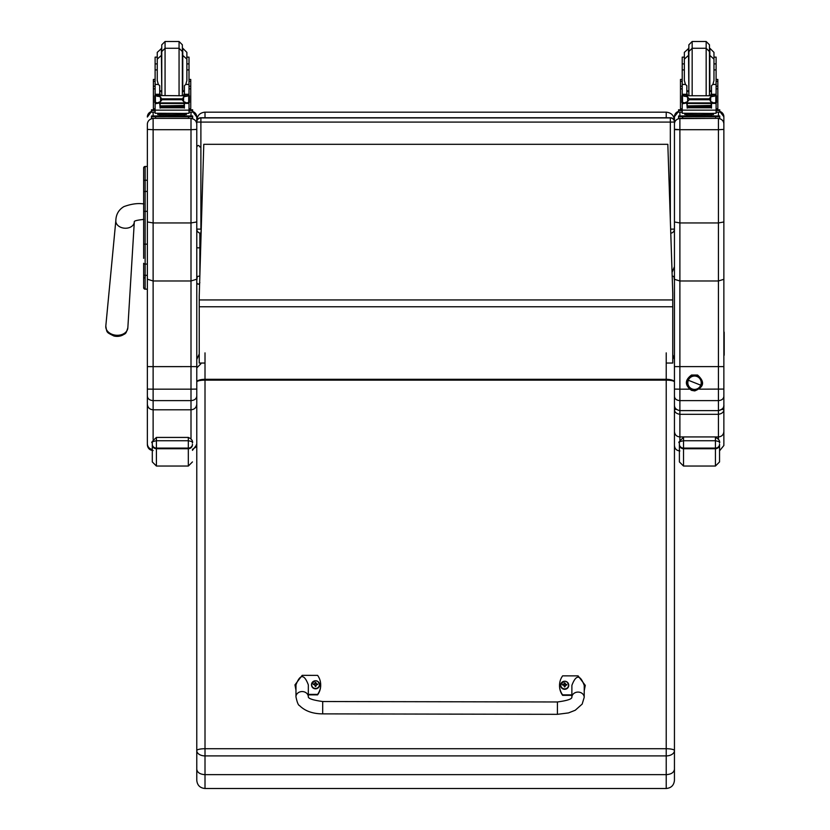 <?xml version="1.0" encoding="UTF-8"?>
<svg xmlns="http://www.w3.org/2000/svg" width="830" height="830" viewBox="0 0 830 830"><rect width="100%" height="100%" fill="white"/><g stroke="black" fill="none" stroke-linecap="round" stroke-linejoin="round"><path stroke-width="1.25" d="M199.864 275.353L199.864 247.091A1.546 0.789 180 0 1 198.318 247.88A1.546 0.789 180 0 1 196.772 247.091L196.772 229.101A4.119 4.119 0 0 0 200.891 233.22L200.891 233.22A4.119 4.119 -0 0 1 196.772 229.101L200.891 229.153L200.891 122.093L196.772 122.041L196.772 129.397L196.772 117.04A5.769 5.769 0 0 0 192.653 111.511L196.772 117.04M196.772 122.041A4.119 4.119 -0 0 1 200.891 117.922L200.891 117.756A4.119 4.119 180 0 0 196.772 121.875L196.772 120.423C197.27 115.412 200.009 112.672 205.01 112.164L666.22 112.164C671.211 112.672 673.95 115.412 674.448 120.412M670.329 117.756L200.891 117.756L670.329 117.756A4.119 4.119 -0 0 1 674.448 121.875A4.119 4.119 0 0 0 670.329 117.756L670.329 122.093L674.448 122.041A4.119 4.119 180 0 0 670.329 117.922L200.891 117.922L200.891 122.093L670.329 122.093L670.329 219.971M200.891 233.22L201.244 229.153M674.448 266.596L672.072 272.385L674.448 266.606L674.448 129.273L674.448 229.101A4.119 4.119 0 0 1 670.775 233.189A4.119 4.119 180 0 0 674.448 229.101L670.64 229.153M196.772 120.412L196.772 121.875A4.119 4.119 0 0 1 200.891 117.756M143.652 244.404L143.652 258.338M147.356 264.065L145.136 264.065A1.484 0.789 -0 0 1 143.652 263.286L143.652 287.678A1.484 1.484 -0 0 0 145.136 289.162L147.356 289.162L145.136 289.162L145.136 244.155L147.356 244.155M143.652 211.328L143.652 244.155L145.136 244.155L145.136 166.477A1.484 1.484 -0 0 0 143.652 167.961L143.652 211.328L147.356 211.318M145.136 166.477L147.356 166.477L145.136 166.477L143.652 167.961L143.652 181.033A1.484 0.789 0 0 1 145.136 180.235L147.356 180.235M147.356 191.419L145.136 191.419A1.484 0.789 -0 0 0 143.652 192.207L143.652 181.033M143.694 288.041L143.652 287.678A1.484 1.484 -0 0 0 145.136 289.162L143.652 287.678A1.484 1.484 -0 0 0 145.136 289.162L144.752 289.11M143.652 274.554A1.484 0.789 0 0 0 145.136 275.342L147.356 275.342L147.356 396.149C147.688 398.846 149.607 400.33 153.125 400.61L153.125 389.166L147.356 389.083M196.772 121.574L196.772 174.082M196.772 281.619L196.772 287.823M196.772 129.397L191.004 129.698L191.004 222.948L196.772 221.952L196.772 129.397M147.356 166.477L147.356 124.365A5.769 5.769 180 0 1 153.125 118.597L153.125 129.698L147.356 129.397L147.356 221.952L153.125 222.948L153.125 129.698L191.004 129.698L191.004 118.597A5.769 5.769 0 0 1 196.772 124.365M147.356 124.365L147.356 129.397M147.356 117.04L147.356 117.04A5.769 5.769 180 0 1 151.475 111.511L147.356 117.04M147.356 291.382L147.356 289.162L145.136 289.162M192.446 449.352L195.558 447.297L196.772 443.77L196.772 366.621L153.125 366.632L153.125 222.948L191.004 222.948L191.004 280.976L153.125 280.976L147.356 279.202L147.356 221.952M200.891 363.789L196.772 367.898L196.772 382.018L196.772 221.952M196.772 364.629L196.772 367.555M196.772 239.621L196.772 244.746M196.772 271.659L196.772 363.893M196.772 279.202L191.004 280.976L191.004 389.166L196.772 389.083M147.356 396.149L147.356 404.169C147.699 407.592 149.618 409.47 153.125 409.792L191.004 409.792L191.004 438.603M147.356 404.169L147.356 443.77C147.595 446.882 149.244 448.781 152.295 449.476M147.356 416.307L147.356 355.406M147.356 443.77L147.356 426.163M196.772 396.149C196.43 398.846 194.511 400.33 191.004 400.61L191.004 389.166L153.125 389.166L153.125 366.632L147.356 366.621M196.772 404.169C196.43 407.592 194.5 409.47 191.004 409.792L191.004 400.61L153.125 400.61L153.125 439.402M723.864 399.749L723.864 396.398C723.553 398.94 721.737 400.351 718.427 400.61L679.884 400.61L679.884 389.166L674.448 389.083L674.448 405.05C674.406 408.049 676.222 409.896 679.884 410.601L679.884 400.61C676.585 400.351 674.769 398.94 674.448 396.398L674.448 221.973L679.884 222.948L718.427 222.948L723.864 221.973L723.864 116.708A5.437 5.437 0 0 0 719.745 111.438L723.864 116.708M674.448 116.708L678.567 111.438A5.437 5.437 180 0 0 674.448 116.708L674.448 221.973M723.864 396.398L723.864 279.305L718.427 280.976L679.884 280.976L674.448 279.305M674.448 287.823L674.448 124.033A5.437 5.437 180 0 1 679.884 118.597L679.884 118.358M674.448 398.742L674.448 349.741M723.864 366.621L674.448 366.621M723.864 121.574L723.864 291.382M723.864 279.305L723.864 221.973M723.864 322.714L723.864 399.718M723.864 405.071L723.864 405.144C724.331 407.561 722.525 409.398 718.427 410.622L679.884 410.601M723.864 405.05C723.905 408.049 722.1 409.896 718.427 410.601L718.427 414.315C722.11 413.672 723.926 412.012 723.864 409.335L721.747 409.47M723.864 129.418L718.427 129.698L718.427 410.601M689.429 389.166L679.884 389.166L679.884 129.698L718.427 129.698L718.427 118.597A5.437 5.437 0 0 1 723.864 124.033M676.575 409.47L674.448 409.335C674.396 412.012 676.201 413.672 679.884 414.315L679.884 410.622C676.149 409.823 674.334 407.966 674.448 405.05M719.548 461.926L719.548 444.216A4.119 3.88 180 0 1 715.429 448.096L715.429 466.045L719.548 461.926L719.548 450.835L723.864 445.513L723.864 431.569C723.542 434.816 721.727 436.611 718.427 436.933L679.884 436.933L679.884 414.315L718.427 414.315L718.427 438.977M723.864 431.569L723.864 354.4M674.448 431.569C674.78 434.816 676.595 436.611 679.884 436.933L679.884 440.045M674.448 353.02L674.448 354.4M152.295 442.608L152.295 444.673A4.119 4.036 -0 0 0 156.413 448.719L156.413 437.431C152.232 441.249 150.853 442.971 152.295 442.608C151.485 442.068 152.855 441.446 156.413 440.74L188.327 440.74L188.327 437.431L156.413 437.431L188.327 437.431C194.78 440.388 191.699 443.977 192.446 442.608L192.446 442.608C193.255 442.068 191.886 441.446 188.327 440.74L188.327 448.719A4.119 4.036 0 0 0 192.446 444.673M152.295 444.673L152.295 461.926L156.413 466.045L156.413 448.719L188.327 448.719L188.327 466.045L192.446 461.926M719.548 444.216L719.548 454.653M679.397 444.216L679.397 461.926L683.515 466.045L683.515 448.096A4.119 3.88 180 0 1 679.397 444.216L679.397 442.618C678.577 442.068 679.957 441.446 683.515 440.74L715.429 440.74C718.988 441.446 720.357 442.068 719.548 442.618L719.548 442.608C718.801 443.977 721.872 440.388 715.429 437.431L715.429 448.096L683.515 448.096L683.515 437.431C679.324 441.249 677.954 442.971 679.397 442.608L679.397 442.608M667.828 144.306L672.757 293.239L667.828 144.306L203.786 144.306L199.242 295.978L203.786 144.306L667.828 144.316M672.757 293.239L672.757 363.042L666.22 363.042M199.242 295.978L199.242 363.042L205.01 363.042M199.843 275.933L197.291 276.525L196.772 280.55L196.772 247.091M196.772 359.473L199.242 353.974M196.772 382.018L196.772 750.6A8.238 1.878 0 0 1 205.01 748.722L205.01 380.14A8.238 1.878 180 0 0 196.772 382.018A8.238 2.708 0 0 1 205.01 379.31L205.01 352.875M196.772 769.234C197.26 772.523 199.999 774.328 205.01 774.649L205.01 755.902A8.238 5.302 180 0 1 196.772 750.6L196.772 780.262C197.26 785.263 200.009 788.012 205.01 788.5L205.01 774.649L666.22 774.649C671.221 774.328 673.96 772.523 674.448 769.234L674.448 382.018A8.238 1.878 180 0 0 666.22 380.14L666.22 788.5C671.221 788.012 673.96 785.263 674.448 780.262L674.448 769.234M205.01 755.902L205.01 748.722L666.22 748.722A8.238 1.878 0 0 1 674.448 750.6A8.238 5.302 180 0 1 666.22 755.902L205.01 755.902M674.448 280.55L673.939 276.525L672.186 276.017M672.757 354.69L674.448 359.473M666.22 352.875L666.22 379.31A8.238 2.708 0 0 1 674.448 382.018L674.448 367.898M674.448 363.893L674.448 367.555M674.448 747.062L674.448 780.262M159.723 93.147L160.626 95.533M183.503 95.533L184.405 93.147M159.723 102.93L155.117 103.792L155.117 102.547L155.117 108.792L153.384 108.792L153.384 86.237L155.117 86.237M155.117 103.792L155.117 110.141L189.012 110.141L189.012 103.792L187.964 102.619M184.405 102.93L184.405 108.108L184.001 102.93M160.117 102.93L160.117 108.108L159.723 103.397M160.2 106.219L183.918 106.219L183.918 105.462L160.2 105.887M160.2 107.029L183.918 107.029L183.918 106.313L160.2 106.697M160.2 107.765L183.918 107.765L183.918 107.08L160.2 107.433M189.012 84.442L185.785 84.442L186.875 80.541L186.875 59.138L186.875 69.907L189.012 69.907L189.012 95.751L189.012 94.413L186.958 96.384M189.012 94.413L184.405 94.413L184.405 95.533M189.012 103.792L189.012 108.792L190.744 108.792L189.012 108.792M188.109 102.547L186.771 102.93L183.575 101.561L182.112 99.735L162.006 99.735L160.543 101.561L160.543 96.975L156.31 95.741L154.764 96.093L157.275 95.533L187.922 95.792M155.947 102.515L160.2 103.46L160.2 102.93L183.918 102.93L183.918 103.46L183.918 102.93L186.771 102.93M160.543 101.561L157.358 102.93M182.112 99.735L183.575 96.975L187.819 95.741L189.354 96.093L188.721 96.093L188.721 102.318L189.354 102.246L189.354 95.792M160.543 96.975L162.006 99.735M158.343 84.442L159.723 85.687L159.723 94.413L155.117 94.413L155.117 95.751L155.117 63.9L157.254 63.9L157.254 59.138L157.254 80.541L158.343 84.442L155.117 84.442M189.012 86.237L190.744 86.237L190.744 108.792M184.405 94.413L184.405 85.687L185.785 84.442M154.764 102.246L155.397 102.318L155.397 96.093L154.764 96.093L154.764 102.246M184.499 114.592L184.499 115.827L172.059 115.92L159.63 115.827L159.63 114.592M172.059 115.92L172.059 114.685L157.7 114.499L157.7 113.378M186.428 113.378L186.428 114.499L172.059 114.685M189.354 102.547L189.354 101.893M189.354 96.384L189.354 95.751M154.764 96.384L154.764 95.751M154.764 102.515L154.764 101.893M157.254 69.907L155.117 69.907M189.012 69.907L189.012 57.135L186.875 57.135L186.875 63.9L189.012 63.9M155.117 94.413L157.171 96.384M159.723 94.413L159.723 95.533M155.324 103.397L156.154 102.619M189.012 109.83L189.012 113.254L184.053 113.419L155.117 113.254L155.117 110.141M181.729 115.92L192.653 115.972L192.653 116.667L188.535 116.729L151.475 116.667L151.475 115.972L162.4 115.92M183.648 116.003L189.302 115.982L183.648 116.003M154.816 116.003L160.481 115.982L154.816 116.003M183.648 116.667L189.302 116.636L183.648 116.667M154.816 116.667L160.481 116.636L154.816 116.667M192.653 116.667L192.653 118.317L188.535 118.379L151.475 118.317L151.475 116.667M179.062 95.533L179.062 48.265L165.066 48.265L161.767 51.564L161.767 94.381L161.767 44.799L165.066 41.5L179.062 41.5L182.361 44.799L182.361 94.381L182.361 54.438M189.012 61.264L189.012 77.916M155.117 77.916L155.117 61.264M184.405 91.518L182.361 91.746M161.767 91.746L159.723 91.518M189.012 79.431L190.744 79.431L190.744 86.237M153.384 86.237L153.384 79.431L155.117 79.431M157.254 57.135L155.117 57.135L155.117 63.9M189.012 109.851L192.653 109.799L192.653 112.143L189.012 112.206M192.653 110.504L189.012 110.556M155.117 110.556L151.475 110.504L151.475 109.799L155.117 109.851M155.117 112.206L151.475 112.143L151.475 110.504M151.475 109.799L151.475 111.448M161.767 48.254L157.254 52.373L157.254 63.9M184.405 90.584L182.756 90.927L182.756 48.254L186.875 52.373L186.875 57.135M686.825 93.147L687.717 95.533M710.594 95.533L711.497 93.147M686.825 102.93L682.208 103.792L682.208 102.547L682.208 108.792L680.476 108.792L680.476 86.237L682.208 86.237M682.208 103.792L682.208 110.141L716.103 110.141L716.103 103.792L715.066 102.619M711.497 102.93L711.497 108.108L711.103 102.93M687.219 102.93L687.219 108.108L686.825 103.397M687.302 106.219L711.02 106.219L711.02 105.462L687.302 105.887M687.302 107.029L711.02 107.029L711.02 106.313L687.302 106.697M687.302 107.765L711.02 107.765L711.02 107.08L687.302 107.433M716.103 84.442L712.877 84.442L713.966 80.541L713.966 59.138L713.966 69.907L716.103 69.907L716.103 95.751L716.103 94.413L714.049 96.384M716.103 94.413L711.497 94.413L711.497 95.533M716.103 103.792L716.103 102.547L716.103 103.792M683.401 95.741L714.91 95.741L710.677 96.975L709.214 98.822L689.108 98.822L687.645 96.975L683.401 95.741M683.038 102.515L687.302 103.46L687.302 102.93L711.02 102.93L711.02 103.46L711.02 102.93L713.873 102.93L710.677 101.561L709.214 98.822M709.214 99.735L689.108 99.735L687.645 101.561L684.449 102.93M685.435 84.442L686.825 85.687L686.825 94.413L682.208 94.413L682.208 95.751L682.208 63.9L684.356 63.9L684.356 59.138L684.356 80.541L685.435 84.442L682.208 84.442M716.103 86.237L717.836 86.237L717.836 108.792L716.103 108.792L717.836 108.792M711.497 94.413L711.497 85.687L712.877 84.442M715.211 102.547L716.456 102.547L716.456 96.093L714.91 95.741M681.866 102.246L682.499 102.318L682.499 96.093L681.866 96.093L681.866 102.246M713.873 102.93L716.456 102.246L715.823 102.318L715.823 96.093L716.456 95.792L715.014 95.792M711.59 114.592L711.59 115.827L699.161 115.92L686.721 115.827L686.721 114.592M699.161 115.92L699.161 114.685L684.792 114.499L684.792 113.378M713.52 113.378L713.52 114.499L699.161 114.685M716.456 102.547L716.456 101.893M716.456 96.384L716.456 95.792M681.866 96.384L681.866 95.751M681.866 102.515L681.866 101.893M684.356 69.907L682.208 69.907M716.103 69.907L716.103 57.135L713.966 57.135L713.966 63.9L716.103 63.9M682.208 94.413L684.273 96.384M686.825 94.413L686.825 95.533M682.426 103.397L683.256 102.619M689.108 99.735L689.108 98.822M716.103 109.83L716.103 113.254L711.144 113.419L682.208 113.254L682.208 110.141M708.83 115.92L719.745 115.972L719.745 116.667L715.626 116.729L678.567 116.667L678.567 115.972L689.491 115.92M710.739 116.003L716.404 115.982L710.739 116.003M681.918 116.003L687.582 115.982L681.918 116.003M710.739 116.667L716.404 116.636L710.739 116.667M681.918 116.667L687.582 116.636L681.918 116.667M719.745 116.667L719.745 118.317L715.626 118.379L678.567 118.317L678.567 116.667M706.164 95.533L706.164 48.265L692.158 48.265L688.869 51.564L688.869 94.381L688.869 44.799L692.158 41.5L706.164 41.5L709.453 44.799L709.453 94.381L709.453 54.438M716.103 61.264L716.103 77.916M682.208 77.916L682.208 61.264M711.497 91.518L709.453 91.746M688.869 91.746L686.825 91.518M716.103 79.431L717.836 79.431L717.836 86.237M680.476 86.237L680.476 79.431L682.208 79.431M684.356 57.135L682.208 57.135L682.208 63.9M716.103 109.851L719.745 109.799L719.745 112.143L716.103 112.206M719.745 110.504L716.103 110.556M682.208 110.556L678.567 110.504L678.567 109.799L682.208 109.851M682.208 112.206L678.567 112.143L678.567 110.504M688.869 48.254L684.356 52.373L684.356 63.9M711.497 90.584L709.847 90.927L709.847 48.254L713.966 52.373L713.966 57.135M557.407 714.329L322.683 713.873L322.704 701.526L322.683 713.873L322.704 701.526L557.428 701.973L557.407 714.329L568.477 712.918L575.263 710.241L582.172 704.089L584.206 697.345A6.173 5.25 -179.8 0 0 578.074 692.085A6.173 5.25 -179.8 0 0 571.86 697.252L571.891 685.362C576.03 674.448 580.149 674.458 584.237 685.404L584.206 697.345A6.173 5.25 -179.8 0 0 584.206 697.335M571.86 694.876L562.605 694.866A16.984 16.538 180 0 1 562.636 675.848L578.085 675.869L585.275 685.373L584.227 690.321M559.534 685.383L559.534 685.85A16.984 16.538 0 0 0 562.605 695.333L571.86 695.343M584.227 690.788L585.275 685.373M295.968 689.761L294.961 684.864L302.182 675.35L317.62 675.381A16.984 16.538 180 0 1 317.589 694.399L308.314 694.378M308.335 684.875C304.247 673.939 300.128 673.929 295.988 684.833L295.957 696.785A6.173 5.25 0.2 0 1 295.957 696.785A6.173 5.25 0.2 0 1 302.11 691.556A6.173 5.25 0.2 0 1 308.304 696.764L308.335 684.875M308.314 694.845L317.589 694.866A16.984 16.538 0 0 0 320.691 685.331L320.691 684.864M294.961 684.864L295.968 690.228M568.737 685.269A4.057 3.943 180 0 1 564.68 689.305A4.057 3.943 180 0 1 560.634 685.269M564.68 688.89A3.901 3.797 180 0 1 561.298 683.194A3.901 3.797 180 0 1 568.062 683.194A3.901 3.797 180 0 1 564.68 688.89M564.836 686.452A3115.291 261.17 91.4 0 0 564.929 686.752L565.77 685.009L564.836 683.713A1.421 1.38 180 0 0 564.535 683.713A3115.291 267.582 -90.9 0 0 564.431 682.883L563.591 684.449A5.271 1.639 179.8 0 0 562.543 684.553A2.158 2.096 -0 0 0 562.543 685.051A5.271 0.747 0.3 0 1 563.591 685.009L564.431 686.752A3115.291 262.56 -91.3 0 0 564.525 686.452A1.421 1.38 180 0 0 564.836 686.452L565.033 685.487M564.535 683.713L563.591 684.989L564.525 686.452M564.815 686.182L565.77 685.009A5.271 0.747 -0.1 0 1 566.817 685.061A2.158 2.096 -0 0 0 566.817 684.553A5.271 1.639 -179.7 0 0 565.77 684.449L564.94 682.883A3115.291 266.191 91 0 0 564.836 683.713M566.091 685.02A1.421 1.38 180 0 0 566.091 684.937A3115.291 971.349 0.3 0 0 566.662 684.574L566.817 684.553M562.543 684.553L562.699 684.574A3115.291 971.359 -0.2 0 0 563.269 684.937A1.421 1.38 180 0 0 563.269 685.02M564.327 685.487L564.545 686.182M319.602 684.792A4.057 3.943 180 0 1 315.545 688.827A4.057 3.943 180 0 1 311.499 684.792M315.545 688.423A3.901 3.797 180 0 1 312.163 682.716A3.901 3.797 180 0 1 318.928 682.727A3.901 3.797 180 0 1 315.545 688.423M315.701 685.985A3115.291 261.17 91.4 0 0 315.794 686.275L316.635 684.532A5.271 0.747 -0.1 0 1 317.683 684.584A2.158 2.096 -0 0 0 317.683 684.086L317.527 684.096A3115.291 971.349 0.3 0 1 316.956 684.46L315.701 683.235A1.421 1.38 180 0 0 315.4 683.235A3115.291 267.582 -90.9 0 0 315.296 682.416L314.456 683.972A5.271 1.639 179.8 0 0 313.408 684.076A2.158 2.096 -0 0 0 313.408 684.574A5.271 0.747 0.3 0 1 314.456 684.532L315.296 686.275A3115.291 262.56 -91.3 0 0 315.39 685.985A1.421 1.38 180 0 0 315.701 685.985L315.898 685.009M314.456 684.532L315.39 685.985M317.683 684.086A5.271 1.639 -179.7 0 0 316.635 683.972L315.805 682.416A3115.291 266.191 91 0 0 315.701 683.235M315.68 685.705L316.635 684.532M313.408 684.076L313.564 684.096A3115.291 971.359 -0.2 0 0 314.134 684.46A1.421 1.38 180 0 0 314.134 684.543M315.4 683.235L314.134 684.46M315.193 685.009L315.41 685.705M696.982 376.498L696.982 376.488A6.692 6.692 0 0 1 701.215 382.713A6.692 6.692 0 0 1 692.054 388.928A6.692 6.692 0 0 1 687.842 382.713A6.692 6.692 0 0 1 696.993 376.498L696.993 376.498A6.692 6.692 180 0 0 687.842 382.713A6.692 6.692 0 0 1 694.523 376.021A6.692 6.692 0 0 1 701.215 382.713A6.692 6.692 180 0 0 696.993 376.498L696.982 376.498M697.096 376.249A6.951 6.951 0 0 1 700.987 385.276A6.951 6.951 0 0 1 691.961 389.166L691.483 390.339L691.961 389.166A6.951 6.951 0 0 1 688.07 380.14A6.951 6.951 0 0 1 697.096 376.249A6.951 6.951 180 0 0 687.645 383.719A6.951 6.951 180 0 0 698.839 388.16A6.951 6.951 180 0 0 697.096 376.249L697.563 375.036L697.096 376.249M697.096 376.208L697.563 375.036C705.064 381.842 704.12 387.133 694.731 390.92L691.483 390.339C684.677 385.234 684.677 380.13 691.504 375.025L697.563 375.036M700.738 385.182L688.309 380.244A6.692 6.692 180 0 0 692.054 388.928A6.692 6.692 180 0 0 700.738 385.182A6.692 6.692 180 0 0 696.993 376.498A6.692 6.692 180 0 0 688.309 380.244L700.738 385.182M723.864 335.237A1.982 1.971 -0 0 0 724.196 334.148A1.982 1.971 180 0 1 723.864 335.237M723.864 333.733A1.982 1.971 -0 0 0 724.196 332.633L724.196 333.141A1.982 1.971 180 0 1 723.864 334.231A1.982 1.971 -0 0 0 724.196 333.141L724.196 333.639A1.982 1.971 180 0 1 723.864 334.729A1.982 1.971 0 0 0 724.196 333.639L724.196 334.646A1.982 1.971 180 0 1 723.864 335.735A1.982 1.971 0 0 0 724.196 334.646L724.196 335.144A1.982 1.971 180 0 1 723.864 336.233A1.982 1.971 -0 0 0 724.196 335.144L724.196 335.652A1.982 1.971 180 0 1 723.864 336.741A1.982 1.971 0 0 0 724.196 335.652L724.196 336.15A1.982 1.971 180 0 1 723.864 337.239A1.982 1.971 -0 0 0 724.196 336.15L724.196 336.648A1.982 1.971 180 0 1 723.864 337.748A1.982 1.971 0 0 0 724.196 336.648L724.196 337.156A1.982 1.971 180 0 1 723.864 338.246A1.982 1.971 -0 0 0 724.196 337.156L724.196 337.654A1.982 1.971 180 0 1 723.864 338.744A1.982 1.971 0 0 0 724.196 337.654L724.196 338.163A1.982 1.971 180 0 1 723.864 339.252A1.982 1.971 -0 0 0 724.196 338.163L724.196 338.661A1.982 1.971 180 0 1 723.864 339.75A1.982 1.971 0 0 0 724.196 338.661L724.196 339.159A1.982 1.971 180 0 1 723.864 340.248A1.982 1.971 -0 0 0 724.196 339.159L724.196 339.667A1.982 1.971 180 0 1 723.864 340.757A1.982 1.971 0 0 0 724.196 339.667L724.196 340.165A1.982 1.971 180 0 1 723.864 341.255A1.982 1.971 -0 0 0 724.196 340.165L724.196 340.663A1.982 1.971 180 0 1 723.864 341.763A1.982 1.971 0 0 0 724.196 340.663L724.196 341.171A1.982 1.971 180 0 1 723.864 342.261A1.982 1.971 -0 0 0 724.196 341.171L724.196 341.67A1.982 1.971 180 0 1 723.864 342.759A1.982 1.971 0 0 0 724.196 341.67L724.196 342.178A1.982 1.971 180 0 1 723.864 343.267A1.982 1.971 -0 0 0 724.196 342.178L724.196 342.676A1.982 1.971 180 0 1 723.864 343.765A1.982 1.971 0 0 0 724.196 342.676L724.196 343.174A1.982 1.971 180 0 1 723.864 344.263A1.982 1.971 -0 0 0 724.196 343.174L724.196 343.682A1.982 1.971 180 0 1 723.864 344.772A1.982 1.971 0 0 0 724.196 343.682L724.196 344.18A1.982 1.971 180 0 1 723.864 345.27A1.982 1.971 -0 0 0 724.196 344.18L724.196 344.678A1.982 1.971 180 0 1 723.864 345.778A1.982 1.971 0 0 0 724.196 344.678L724.196 345.187A1.982 1.971 180 0 1 723.864 346.276A1.982 1.971 -0 0 0 724.196 345.187L724.196 345.685A1.982 1.971 180 0 1 723.864 346.774A1.982 1.971 0 0 0 724.196 345.685L724.196 346.193A1.982 1.971 180 0 1 723.864 347.282A1.982 1.971 -0 0 0 724.196 346.193L724.196 346.691A1.982 1.971 180 0 1 723.864 347.78A1.982 1.971 0 0 0 724.196 346.691L724.196 347.189A1.982 1.971 180 0 1 723.864 348.278A1.982 1.971 -0 0 0 724.196 347.189L724.196 347.697A1.982 1.971 180 0 1 723.864 348.787A1.982 1.971 0 0 0 724.196 347.697L724.196 348.195A1.982 1.971 180 0 1 723.864 349.285A1.982 1.971 -0 0 0 724.196 348.195L724.196 348.693A1.982 1.971 180 0 1 723.864 349.793A1.982 1.971 0 0 0 724.196 348.693L724.196 349.202A1.982 1.971 180 0 1 723.864 350.291A1.982 1.971 -0 0 0 724.196 349.202L724.196 349.7A1.982 1.971 180 0 1 723.864 350.789A1.982 1.971 0 0 0 724.196 349.7L724.196 350.208A1.982 1.971 180 0 1 723.864 351.298A1.982 1.971 -0 0 0 724.196 350.208L724.196 350.706A1.982 1.971 180 0 1 723.864 351.796A1.982 1.971 0 0 0 724.196 350.706L724.196 351.204A1.982 1.971 180 0 1 723.864 352.294A1.982 1.971 -0 0 0 724.196 351.204L724.196 351.713A1.982 1.971 180 0 1 723.864 352.802A1.982 1.971 0 0 0 724.196 351.713L724.196 352.211A1.982 1.971 180 0 1 723.864 353.3A1.982 1.971 -0 0 0 724.196 352.211L724.196 352.709A1.982 1.971 180 0 1 723.864 353.808A1.982 1.971 0 0 0 724.196 352.709L724.196 353.217A1.982 1.971 180 0 1 723.864 354.306A1.982 1.971 -0 0 0 724.196 353.217L724.196 353.715A1.982 1.971 180 0 1 723.864 354.804A1.982 1.971 0 0 0 724.196 353.715L724.196 354.223A1.982 1.971 180 0 1 723.864 355.313A1.982 1.971 -0 0 0 724.196 354.223L724.196 354.721A1.982 1.971 180 0 1 723.864 355.811M724.196 332.633A1.982 1.971 -0 0 0 723.864 331.544M199.864 247.091L199.864 233.085M113.876 335.984A13.384 13.384 0 0 0 118.348 336.326C126.814 333.681 125.589 334.117 127.841 327.85A11.049 8.176 -175.5 0 1 116.812 335.279A11.049 8.176 -175.5 0 1 105.804 326.128C107.06 332.674 105.918 332.052 113.886 335.984A10.012 7.408 4.5 0 0 116.667 336.368A10.012 7.408 4.5 0 0 118.265 336.337M118.327 336.326A10.012 7.408 4.5 0 0 124.324 334.002M205.01 117.756L205.01 112.164M666.22 112.164L666.22 117.756M143.652 278.455L145.292 276.815M191.004 112.195L191.004 115.93M191.004 118.358L153.125 118.358M153.125 115.93L153.125 112.195M723.864 389.083L699.617 389.166M674.448 129.273L679.884 129.698L674.448 129.625M679.884 129.698L679.884 118.597L718.427 118.358M679.884 115.93L679.884 112.185M718.427 112.185L718.427 115.93M192.446 444.216A4.119 3.88 180 0 1 188.327 448.096L156.413 448.096A4.119 3.88 180 0 1 152.295 444.216M679.397 444.673A4.119 4.036 -0 0 0 683.515 448.719L715.429 448.719A4.119 4.036 0 0 0 719.548 444.673M199.242 306.768L672.757 306.768M199.242 299.941L672.757 299.941M205.01 380.14L205.01 379.31L666.22 379.31L666.22 380.14L205.01 380.14M188.794 103.397L184.405 103.397M182.112 98.822L162.006 98.822M183.575 101.561L183.575 96.975M155.117 88.852L153.384 88.852M190.744 88.852L189.012 88.852M189.354 102.515L188.182 102.515M189.012 94.267L184.405 94.267M159.723 94.267L155.117 94.267M156.206 95.792L154.764 95.792M161.456 116.283L182.673 116.283M155.594 116.729L155.594 118.379M188.535 116.729L188.535 118.379M165.066 41.5L165.066 95.533M161.373 48.254L161.767 90.927M189.012 81.288L190.744 81.288M153.384 81.288L155.117 81.288M182.361 51.564L179.062 48.265L179.062 41.5M715.896 103.397L711.497 103.397M687.645 101.561L687.645 96.975M710.677 101.561L710.677 96.975M682.208 88.852L680.476 88.852M717.836 88.852L716.103 88.852M716.456 102.515L715.273 102.515M716.103 94.267L711.497 94.267M686.825 94.267L682.208 94.267M683.308 95.792L681.866 95.792M688.547 116.283L709.764 116.283M682.685 116.729L682.685 118.379M715.626 116.729L715.626 118.379M692.158 41.5L692.158 95.533M688.464 48.254L688.869 90.927M716.103 81.288L717.836 81.288M680.476 81.288L682.208 81.288M709.453 51.564L706.164 48.265L706.164 41.5M564.68 689.128A4.057 3.943 -0 0 0 568.737 685.186A4.057 3.943 -0 0 0 564.68 681.233A4.057 3.943 -0 0 0 560.624 685.186A4.057 3.943 -0 0 0 564.68 689.128M564.421 686.887A2.158 2.096 -0 0 0 564.94 686.887M315.545 688.651A4.057 3.943 -0 0 0 319.602 684.709A4.057 3.943 -0 0 0 315.545 680.766A4.057 3.943 -0 0 0 311.499 684.709A4.057 3.943 -0 0 0 315.545 688.651M315.286 686.41A2.158 2.096 -0 0 0 315.805 686.41M316.635 683.972L316.635 684.511M314.456 683.972L314.456 684.511M143.818 203.962C138.06 202.997 131.41 203.879 123.878 206.629C118.721 209.731 116.034 214.379 115.837 220.562A9.265 6.858 4.5 0 0 116.76 224.11A9.265 6.858 4.5 0 0 125.06 228.229A9.265 6.858 4.5 0 0 134.304 222.004L134.263 221.766C134.097 220.884 137.282 220.095 143.818 219.411M153.125 450.534C149.618 450.192 147.699 448.273 147.356 444.766M192.446 450.348L196.772 444.766M679.884 410.622L718.427 410.622M679.884 450.949C676.585 450.628 674.769 448.823 674.448 445.513M188.327 466.045L156.413 466.045M715.429 466.045L683.515 466.045M205.01 788.5L666.22 788.5M153.384 108.792L155.117 108.792M160.2 103.46L183.918 103.46M154.764 102.547L156.009 102.547M181.635 115.847L182.735 116.293M161.383 116.293L162.493 115.847M182.154 95.533L182.361 94.381M161.975 95.533L161.767 94.381M182.361 55.019L186.875 59.138M161.767 55.019L157.254 59.138M159.723 90.584L161.373 90.927M680.476 108.792L682.208 108.792M687.302 103.46L711.02 103.46M681.866 102.547L683.111 102.547M714.941 95.751L716.456 95.751M708.727 115.847L709.837 116.293M688.485 116.293L689.595 115.847M709.245 95.533L709.453 94.381M689.076 95.533L688.869 94.381M709.453 55.019L713.966 59.138M688.869 55.019L684.356 59.138M686.825 90.584L688.464 90.927M571.86 697.314L571.86 697.231C571.974 699.067 567.16 700.645 557.428 701.973M322.683 713.873C312.765 713.821 305.035 711.061 299.506 705.583C298.292 705.272 297.109 702.336 295.957 696.795L295.957 696.795M308.304 696.816L308.304 696.744C308.179 698.57 312.983 700.167 322.704 701.526M568.737 685.352L568.737 685.186C566.693 679.936 563.995 679.936 560.624 685.186L560.624 685.352M319.602 684.885L319.602 684.709C317.558 679.469 314.861 679.469 311.499 684.709L311.499 684.885M199.864 146.983C198.827 144.991 197.799 144.991 196.772 146.983M196.772 282.677C197.799 284.669 198.827 284.669 199.864 282.677M115.837 220.562L105.804 326.128M134.304 222.004L127.841 327.85"/></g></svg>
